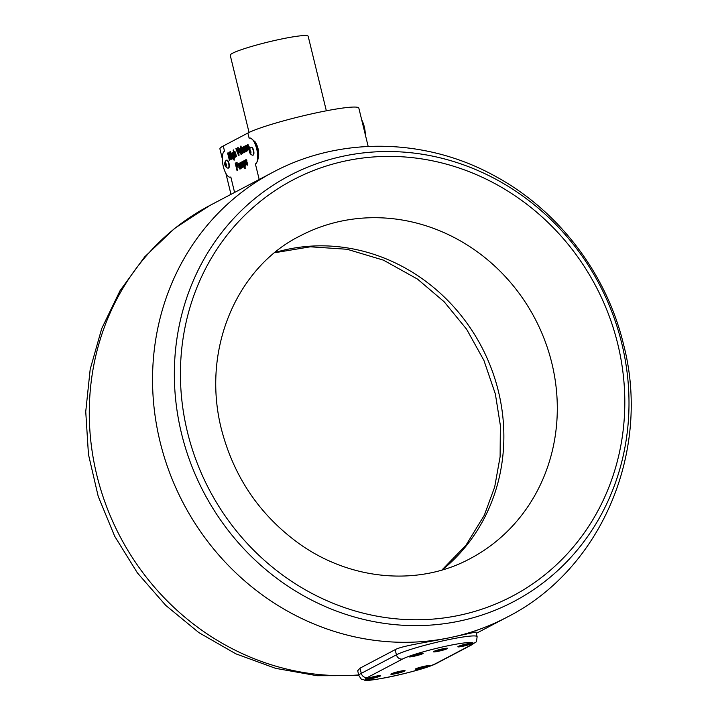 <?xml version="1.0" encoding="UTF-8"?>
<svg xmlns="http://www.w3.org/2000/svg" width="716" height="716" viewBox="0 0 716 716"><rect width="100%" height="100%" fill="white"/><g stroke="black" fill="none" stroke-linecap="round" stroke-linejoin="round"><path stroke-width="1.07" d="M249.669 138.036L250.725 138.099L255.2 141.902A13.371 4.797 78.4 0 1 258.664 156.124L257.429 161.431L255.433 164.071A13.371 4.797 78.4 0 0 256.838 149.51A13.371 4.797 78.4 0 0 249.607 138.045L249.607 138.045A13.371 4.797 78.4 0 0 249.132 138.215L247.87 133.042A58.828 5.692 -13.7 0 1 310.825 114.05A58.828 5.692 -13.7 0 1 358.832 108.107L368.176 146.431M255.218 141.983C257.814 146.073 258.959 150.763 258.646 156.034M365.303 134.635A13.371 4.797 -101.6 0 0 361.696 119.841M230.149 177.228L230.829 177.031A13.371 4.797 78.4 0 1 230.364 177.201A13.371 4.797 78.4 0 1 223.132 165.736A13.371 4.797 78.4 0 1 224.529 151.174L223.267 146.001L247.87 133.042M222.273 158.594L219.919 148.928A58.828 5.692 -13.7 0 1 223.267 146.001M252.909 155.13A4.063 1.459 -101.6 0 0 253.097 155.13A4.063 1.459 -101.6 0 0 253.715 150.852A4.063 1.459 -101.6 0 0 251.468 147.165A4.063 1.459 -101.6 0 0 251.289 147.236M226.686 160.187A4.063 1.459 78.4 0 1 226.865 160.115A4.063 1.459 78.4 0 1 229.111 163.812A4.063 1.459 78.4 0 1 228.494 168.081A4.063 1.459 78.4 0 1 228.306 168.09M231.34 159.256L229.576 152.016L229.102 152.266L229.8 155.139L228.798 155.676L228.091 152.794L227.616 153.045L229.389 160.286L229.854 160.035L229.084 156.876L230.096 156.348L230.865 159.507L231.34 159.256M249.401 148.015L248.792 149.018L248.085 147.926L249.284 147.299L247.664 144.587L247.521 147.8L248.139 149.51L249.043 150.038L249.428 148.051L248.756 149.026L249.231 148.928M239.618 165.611L239.779 167.92L238.437 163.704L237.963 163.955L239.833 169.048L240.173 167.884L240.361 168.663L240.836 168.412L239.547 163.123L239.072 163.373L240.263 167.821L239.779 167.92M245.364 166.13L245.418 162.98L244.049 160.644L243.735 161.771L243.547 161.011L243.073 161.261L244.845 168.502L245.311 168.251L244.675 165.638L245.364 166.13M243.565 149.376L243.726 151.685L242.384 147.469L241.91 147.72L243.78 152.812L244.111 151.649L244.308 152.427L244.782 152.177L243.485 146.887L243.019 147.138L244.21 151.586L243.726 151.685M242.724 153.26L240.961 146.019L240.487 146.27L242.259 153.51L242.724 153.26L240.979 146.171L240.487 146.27M234.696 154.486L234.642 152.597L235.976 156.813L236.45 156.562L235.698 153.475L234.553 151.488L234.204 152.463L233.577 149.904L233.112 150.154L234.875 157.395L235.349 157.144L234.696 154.486M232.602 152.615L232.781 153.349L232.065 152.794L232.02 155.9L233.362 158.191L233.676 157.028L233.998 158.827L232.798 158.8L234.043 160.142L234.221 157.055L233.076 152.374L232.781 153.349M233.676 157.028L234.168 156.929L234.481 158.728L233.532 159.077M232.315 158.737L231.026 153.448L230.552 153.698L231.841 158.988L232.315 158.737L231.044 153.6L230.552 153.698M230.847 152.705L230.552 151.497L230.078 151.747L230.373 152.956L230.847 152.705M236.387 148.427L235.886 148.695L238.562 155.453L239.046 155.202L238.186 147.478L237.685 147.747L238.347 153.475L236.387 148.427M239.386 151.953L240.988 154.28L241.229 151.049L239.645 148.803L239.386 151.953L241.471 154.182M245.946 161.565L246.027 160.76L246.492 161.243L246.922 160.814L245.767 159.74L245.4 161.744L245.901 162.809L247.002 163.194L246.895 164.179L246.304 163.543L245.874 163.982L247.136 165.199L247.53 163.015L245.946 161.565M246.25 159.641L245.892 161.646L247.611 163.731L246.895 164.179L246.304 163.543M246.027 160.76L246.492 161.243M241.041 163.382L242.348 167.616L242.822 167.365L242.106 162.818L243.422 167.052L243.896 166.801L242.76 162.371L241.999 161.726L241.65 162.809L240.97 162.264L240.63 163.346L240.46 162.639L239.985 162.89L241.274 168.179L241.748 167.929L241.041 163.382L241.525 163.284L242.124 164.599L241.641 164.698M242.106 162.818L242.867 162.917L243.171 163.91L242.679 164.009M237.614 166.953L237.631 164.465L236.62 162.586L235.224 163.194L236.987 170.435L237.461 170.193L236.799 167.499L237.614 166.953M236.62 162.586L235.224 163.194M244.988 147.147L246.295 151.38L246.769 151.139L246.053 146.583L247.369 150.816L247.834 150.566L246.707 146.136L245.937 145.491L245.597 146.583L244.917 146.037L244.577 147.12L244.407 146.404L243.932 146.655L245.221 151.944L245.695 151.703L244.988 147.147L246.071 148.364L245.579 148.472M246.053 146.583L246.814 146.682L247.11 147.675L246.626 147.782M230.588 151.64L230.078 151.747M230.57 151.649L230.829 152.714M232.557 152.696L232.503 155.793L232.02 155.9M232.503 155.793L233.094 157.475L232.602 157.574M233.094 157.475L233.855 158.093M234.49 158.334L233.998 158.433M234.481 158.728L233.998 158.827M233.282 158.701L232.834 158.97M233.326 158.871L234.526 160.035M232.449 153.752L233.729 155.13L233.255 157.099L232.449 153.752L233.255 157.099M233.729 155.13L233.246 155.238M235.295 154.003L235.779 153.904L235.134 152.49L234.642 152.597M235.779 153.904L236.432 156.571M235.045 151.389L234.204 152.463M235.331 157.153L233.595 150.056L233.112 150.154M238.204 147.63L238.84 153.367L238.347 153.475M236.432 148.561L235.886 148.695M236.37 148.597L239.046 155.354M238.177 147.648L237.685 147.747M240.137 148.704L239.869 151.855M239.896 149.823L241.247 151.201L241.229 153.161L240.737 153.26L239.878 151.774L239.896 149.823L240.755 151.3L240.737 153.26M241.247 151.201L240.755 151.3M242.724 151.049L243.216 150.951L242.402 147.621L241.91 147.72M243.216 150.951L244.263 152.714M244.756 152.186L244.111 151.649M243.521 147.031L243.019 147.138M243.503 147.04L244.049 149.277M246.51 160.653L246.975 161.145L246.134 160.733M246.394 162.711L245.901 162.809M247.289 162.997L246.796 163.096M247.485 163.096L247.002 163.194M247.584 163.338L247.092 163.436M247.611 163.731L247.118 163.839M246.787 163.445L247.378 164.071L246.787 163.445L245.874 163.982M246.367 163.875L247.629 165.101M244.541 160.545L243.735 161.771M245.293 168.26L243.565 161.163L243.073 161.261M245.856 166.031L244.675 165.638M244.156 161.735L245.436 163.141L245.49 165.065L245.006 165.172L244.156 161.735L245.006 165.172M245.436 163.141L244.944 163.239M242.124 164.599L242.805 167.374M243.171 163.91L243.879 166.81M242.482 161.628L241.65 162.809M241.462 162.165L240.63 163.346M241.731 167.938L240.478 162.792L239.985 162.89M238.777 167.284L239.269 167.186L238.455 163.848L237.963 163.955M239.269 167.186L240.316 168.94M240.818 168.421L240.173 167.884M239.574 163.257L239.072 163.373M239.556 163.266L240.102 165.512M237.103 162.487L236.495 162.684M235.707 163.096L237.444 170.202M236.62 163.875L237.649 164.635L237.282 166.04L236.504 166.291L235.985 164.152L236.62 163.875L237.157 164.734L236.504 166.291M237.282 166.04L236.79 166.139M237.649 164.635L237.157 164.734M248.049 144.578L247.772 146.431M247.825 146.825L247.521 147.8M248.005 147.693L248.622 149.411L248.139 149.51M248.622 149.411L249.526 149.939M247.933 145.599L249.096 146.61L247.888 147.084L247.933 145.599L248.604 146.708L247.888 147.084M249.096 146.61L248.604 146.708M246.071 148.364L246.751 151.148M247.11 147.675L247.817 150.584M246.429 145.393L245.597 146.583M245.4 145.939L244.577 147.12M245.678 151.711L244.416 146.556L243.932 146.655M229.8 155.139L230.292 155.041L229.594 152.168L229.102 152.266M230.292 155.041L228.798 155.676M228.127 152.938L227.616 153.045M228.109 152.947L229.836 160.044M231.322 159.265L230.588 156.249L230.096 156.348M395.169 649.663L360.014 668.171L361.276 673.344L396.422 654.836A42.79 4.135 -13.7 0 1 442.211 641.017A42.79 4.135 -13.7 0 1 477.125 636.694L475.979 631.986L449.218 637.804A251.37 233.398 62.2 0 0 507.062 617.165C601.852 569.256 651.336 450.588 623.555 344.486C606.586 273.431 558.22 210.021 494.532 175.85C425.913 137.928 340.333 136.13 272.868 172.296A251.37 233.398 62.2 0 0 169.844 473.285A251.37 233.398 62.2 0 0 449.218 637.804C428.508 642.1 402.159 645.707 395.169 649.663L396.422 654.836A5.352 4.967 -117.8 0 0 402.58 659.006L367.424 677.515A37.438 3.625 166.3 0 0 389.37 676.987A37.438 3.625 166.3 0 0 435.91 663.499L471.056 645A37.438 3.625 166.3 0 0 449.12 645.528A37.438 3.625 166.3 0 0 402.58 659.006M367.424 677.515A5.352 4.967 -117.8 0 1 361.276 673.344A42.79 4.135 -13.7 0 0 358.841 675.465L357.687 670.758L360.014 668.171M395.572 673.72A7.33 0.707 166.3 0 0 405.05 670.659A7.33 0.707 166.3 0 0 397.81 671.76A7.33 0.707 166.3 0 0 390.873 674.114A7.33 0.707 166.3 0 0 395.572 673.72M438.103 651.327A7.33 0.707 166.3 0 0 447.581 648.266A7.33 0.707 166.3 0 0 440.34 649.367A7.33 0.707 166.3 0 0 433.404 651.721A7.33 0.707 166.3 0 0 438.103 651.327M371.112 678.723A7.33 0.707 166.3 0 0 380.599 675.653A7.33 0.707 166.3 0 0 373.349 676.763A7.33 0.707 166.3 0 0 366.413 679.117A7.33 0.707 166.3 0 0 371.112 678.723M420.024 668.717A7.33 0.707 166.3 0 0 429.51 665.656A7.33 0.707 166.3 0 0 422.27 666.757A7.33 0.707 166.3 0 0 415.325 669.111A7.33 0.707 166.3 0 0 420.024 668.717M413.642 656.33A7.33 0.707 166.3 0 0 423.129 653.269A7.33 0.707 166.3 0 0 415.889 654.37A7.33 0.707 166.3 0 0 408.943 656.724A7.33 0.707 166.3 0 0 413.642 656.33M462.554 646.324A7.33 0.707 166.3 0 0 472.041 643.263A7.33 0.707 166.3 0 0 464.8 644.364A7.33 0.707 166.3 0 0 457.864 646.718A7.33 0.707 166.3 0 0 462.554 646.324M414.627 654.692A6.184 0.6 166.3 0 0 410.017 656.42A6.184 0.6 166.3 0 0 416.166 655.534A6.184 0.6 166.3 0 0 422.037 653.484A6.184 0.6 166.3 0 0 418.063 653.878A6.184 0.6 166.3 0 0 417.151 654.075M417.867 654.352L413.759 655.417L417.867 654.352M434.657 651.059A6.184 0.6 166.3 0 0 440.51 650.065A6.184 0.6 166.3 0 0 446.166 648.248M442.354 648.911L438.156 649.94M459.108 646.056A6.184 0.6 166.3 0 0 464.97 645.062A6.184 0.6 166.3 0 0 470.627 643.245M466.823 643.908L462.634 644.928M416.578 668.449A6.184 0.6 166.3 0 0 422.44 667.455A6.184 0.6 166.3 0 0 428.087 665.638M424.239 666.31L420.024 667.339M392.126 673.452A6.184 0.6 166.3 0 0 397.98 672.458A6.184 0.6 166.3 0 0 403.636 670.641M399.779 671.313L395.554 672.351M367.666 678.446A6.184 0.6 166.3 0 0 373.519 677.461A6.184 0.6 166.3 0 0 379.176 675.644M375.3 676.316L371.165 677.336M227.688 168.081A4.063 1.459 -101.6 0 0 227.804 168.126A4.063 1.459 -101.6 0 0 228.127 168.162A4.063 1.459 -101.6 0 0 228.735 163.883A4.063 1.459 -101.6 0 0 226.498 160.196A4.063 1.459 -101.6 0 0 226.211 160.339A4.627 4.627 0 0 0 224.717 163.418A2.032 0.725 -101.6 0 0 225.218 165.888A2.032 0.725 -101.6 0 0 225.719 166.488A2.032 0.725 -101.6 0 0 226.346 165.208A2.032 0.725 -101.6 0 0 225.549 162.756A2.032 0.725 -101.6 0 0 224.717 163.418M225.952 165.987L225.343 165.665L225.101 163.096L226.14 164.859L225.952 165.987M225.889 164.018L224.922 164.215M226.032 165.521L225.343 165.665M252.292 155.121A4.063 1.459 -101.6 0 0 252.408 155.175A4.063 1.459 -101.6 0 0 252.73 155.202A4.063 1.459 -101.6 0 0 253.339 150.933A4.063 1.459 -101.6 0 0 251.101 147.236A4.063 1.459 -101.6 0 0 250.815 147.389A4.627 4.627 0 0 0 249.32 150.467A2.032 0.725 -101.6 0 0 249.821 152.938A2.032 0.725 -101.6 0 0 250.323 153.537A2.032 0.725 -101.6 0 0 250.949 152.257A2.032 0.725 -101.6 0 0 250.153 149.805A2.032 0.725 -101.6 0 0 249.32 150.467M250.564 153.027L249.956 152.705L249.705 150.145L250.743 151.908L250.564 153.027M250.493 151.067L249.526 151.264M250.636 152.571L249.956 152.705M249.052 132.451L230.23 55.266A40.114 3.884 -13.7 0 1 282.381 38.825A40.114 3.884 -13.7 0 1 308.175 36.265L326.344 110.801M259.201 179.501L255.433 164.071M234.588 192.452L230.829 177.031M234.356 157.69L233.864 157.789M358.877 675.609L317.054 675.707L275.633 668.35L235.841 653.824L198.86 632.613L165.736 605.369L137.409 572.925L114.676 536.221L98.199 496.331L88.453 454.4L85.741 411.628L90.189 369.268L101.717 328.555L120.028 290.714L144.623 256.928L174.785 228.252L209.6 205.608A251.37 233.398 62.2 0 0 101.753 492.733A251.37 233.398 62.2 0 0 358.707 674.937M442.22 569.945A182.374 169.334 62.2 0 0 498.417 391.33A182.374 169.334 62.2 0 0 275.087 252.488M551.848 363.2A182.374 169.334 62.2 0 0 300.085 235.94C239.618 265.645 201.106 345.721 221.02 427.64C233.228 475.97 259.129 514.544 298.733 543.372C351.171 581.052 419.102 586.198 470.009 558.704A182.374 169.334 62.2 0 0 551.848 363.2M617.774 344.056A235.251 218.434 62.2 0 0 247.02 213.064A235.251 218.434 62.2 0 0 343.071 607.087A235.251 218.434 62.2 0 0 617.774 344.056M621.801 343.537A240.683 223.473 62.2 0 0 242.473 209.519A240.683 223.473 62.2 0 0 340.744 612.636A240.683 223.473 62.2 0 0 621.801 343.537M358.841 675.465C362.931 681.829 360.712 678.186 364.489 680.075C365.572 682.76 423.693 670.722 437.136 663.061L472.292 644.561A5.352 4.967 -117.8 0 1 471.056 645M437.136 663.061A5.352 4.967 -117.8 0 1 435.91 663.499M230.991 194.349L225.88 173.397M234.195 159.05L233.711 159.149M246.581 160.635L246.089 160.742M247.306 164.098L246.823 164.197M242.635 162.711L242.142 162.809M246.581 146.476L246.089 146.574M209.6 205.608L272.868 172.296M476.31 633.347L507.062 617.165M441.861 570.052L465.919 545.306L484.32 515.234L494.675 487.023L500.108 456.772L500.359 425.429L495.365 393.988L483.9 360.372L466.608 329.226L444.171 301.785L417.509 279.097L383.472 260.159L347.153 249.275L310.368 246.805L274.801 252.721M472.292 644.561C476.391 640.847 476.131 644.668 477.125 636.694M225.218 165.888A4.627 4.627 0 0 0 227.804 168.135M249.821 152.938A4.627 4.627 0 0 0 252.417 155.175"/></g></svg>

